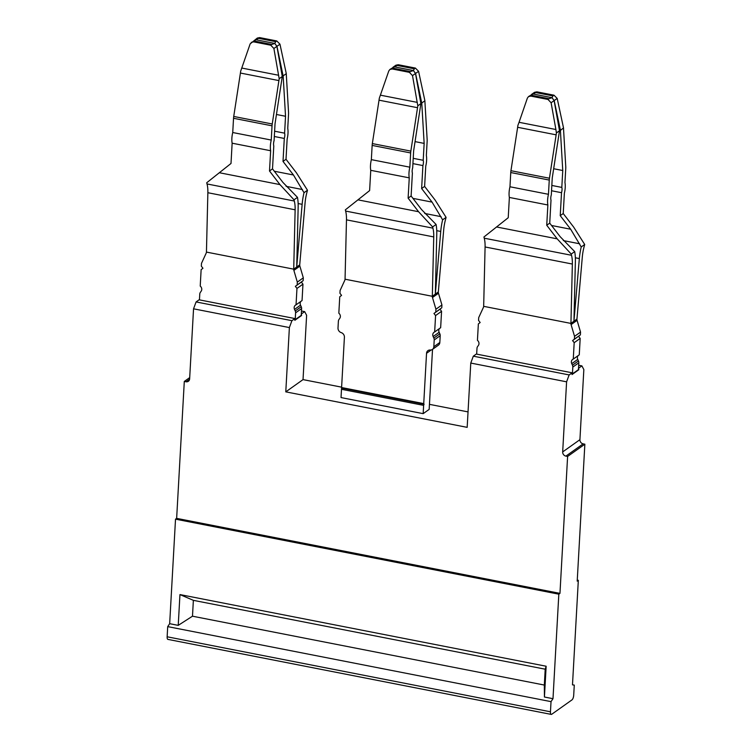 <?xml version="1.0" encoding="UTF-8"?>
<svg xmlns="http://www.w3.org/2000/svg" width="752" height="752" viewBox="0 0 752 752"><rect width="100%" height="100%" fill="white"/><g stroke="black" fill="none" stroke-linecap="round" stroke-linejoin="round"><path stroke-width="1.13" d="M301.223 315.37L295.216 319.628A4.211 3.666 54.6 0 1 295.179 320.042L301.176 315.784A4.211 3.666 54.6 0 0 301.223 315.37L301.599 308.555A3.741 3.262 54.6 0 0 301.232 306.703L300.527 305.152A3.741 3.262 54.6 0 1 300.894 301.392M295.216 319.628L295.602 312.823L301.599 308.555M301.232 306.703L295.235 310.961A3.741 3.262 54.6 0 1 295.602 312.823M295.235 310.961L294.53 309.41A3.741 3.262 54.6 0 1 295.423 305.171A3.741 3.262 54.6 0 1 296.044 304.833L296.965 288.43L295.348 286.333L303.159 280.646L303.319 277.845L299.879 266.133A3.751 3.262 54.6 0 1 299.719 264.901L305.086 202.73A22.447 8.14 -78.9 0 1 307.023 191.976A29.939 10.848 -78.9 0 0 307.483 190.237L296.457 172.875L286.014 159.283L283.015 161.417L293.449 174.981L274.32 171.24M199.449 299.869L199.769 294.07A3.741 3.262 54.6 0 1 200.333 292.387L201.198 291.146A3.741 3.262 54.6 0 0 200.22 286.08L201.132 269.686L202.946 268.257L201.329 266.161L201.489 263.35L206.161 253.198A3.751 3.262 54.6 0 0 206.443 252.089L293.712 269.16A3.751 3.262 54.6 0 0 293.872 270.391L297.322 282.103L297.162 284.914M296.044 304.833L302.05 300.574L302.962 284.171L301.355 282.075L303.159 280.656M206.443 252.089L207.862 192.719A22.447 8.14 -78.9 0 0 207.026 183.949A29.939 10.848 -78.9 0 1 206.734 182.736L231.005 163.475L232.142 143.2L270.645 150.738L269.507 171.005L272.506 168.88L282.94 182.445L297.472 197.353A29.939 10.848 -78.9 0 1 298.159 207.138L296.73 266.763L302.135 204.318A29.939 10.848 -78.9 0 1 304.015 192.7L307.483 190.237M293.712 269.16L299.719 264.826M269.507 171.005L279.96 184.597L294.004 199.816A29.939 10.848 -78.9 0 0 294.295 201.019A22.447 8.14 -78.9 0 1 295.132 209.799L293.722 269.094M295.348 286.333L301.355 282.075M296.965 288.43L302.962 284.171M433.848 338.09L439.845 333.822L439.14 332.271L433.143 336.539L433.848 338.09A3.741 3.262 54.6 0 1 434.214 339.942L433.829 346.757A4.211 3.666 54.6 0 1 432.419 349.436A4.211 3.666 54.6 0 1 430.191 350.028A4.211 3.666 54.6 0 0 427.954 350.611A4.211 3.666 54.6 0 0 426.544 353.29L423.733 403.608L341.596 387.534L341.493 389.292L341.032 397.573L423.169 413.647L429.166 409.389L432.522 349.351M293.449 174.981L304.015 192.7M294.004 199.816L297.472 197.353M270.645 150.738A12.164 4.409 -78.9 0 1 271.246 140.051L272.036 125.819A7.482 2.717 -78.9 0 1 272.233 123.986L233.731 116.457A7.482 2.717 101.1 0 0 233.534 118.29L232.735 132.521A12.164 4.409 101.1 0 0 232.142 143.2M233.731 116.457L240.414 73.047A24.318 8.817 101.1 0 0 240.678 71.167L250.172 43.851L257.287 38.079M282.188 76.008L283.175 76.196L285.534 116.269L284.594 133.16A4.681 1.692 -78.9 0 1 284.294 138.443L274.32 136.497M284.294 138.443L283.015 161.417M572.065 374.223L572.394 374.289A4.211 3.666 54.6 0 0 572.441 373.876L572.817 367.07A3.741 3.262 54.6 0 0 572.46 365.209L571.746 363.658A3.741 3.262 54.6 0 1 572.639 359.418A3.741 3.262 54.6 0 1 573.268 359.08L574.18 342.686L572.573 340.59L574.378 339.161L574.537 336.351L580.535 332.093L580.384 334.894L574.378 339.161M476.665 354.117L476.994 348.317A3.741 3.262 54.6 0 1 477.548 346.634L478.422 345.394A3.741 3.262 54.6 0 0 477.435 340.327L478.357 323.933L480.161 322.505L478.554 320.408L478.704 317.598L483.376 307.474A3.751 3.262 54.6 0 0 483.668 306.337L570.937 323.416A3.751 3.262 54.6 0 0 571.088 324.61L574.537 336.351M271.246 140.051L232.735 132.521M272.233 123.986L278.917 80.586L240.414 73.047M279.18 78.706L273.897 48.495L276.896 46.361L282.273 76.507L279.18 78.706A24.318 8.817 -78.9 0 1 278.917 80.586M282.273 76.507L275.035 123.732L274.085 140.624A4.681 1.692 -78.9 0 0 273.794 145.907L272.506 168.88M284.594 133.16L274.612 131.205M286.014 159.283L287.142 139.017A12.164 4.409 -78.9 0 0 287.743 128.338L288.533 114.107A7.482 2.717 -78.9 0 0 288.542 112.405L286.352 75.303A24.318 8.817 -78.9 0 1 286.286 73.649L279.97 44.18L276.774 40.946L259.656 37.6L257.306 38.061M285.534 116.269L276.454 114.492M283.175 76.196L276.971 46.314L279.97 44.18M273.897 48.495L270.776 45.214L253.659 41.858L254.702 41.125L271.81 44.471L274.79 43.437L255.633 39.687L258.622 38.333L275.73 41.689L274.79 43.437L276.971 46.314M438.482 293.261L441.932 304.964L435.925 309.232L432.485 297.519L438.482 293.261A3.751 3.262 54.6 0 1 438.322 292.03L443.699 229.849A22.447 8.14 -78.9 0 1 445.635 219.105A29.939 10.848 -78.9 0 0 446.086 217.366L435.07 199.994L424.617 186.411L421.628 188.536L432.062 202.109L412.933 198.368M441.932 304.964L441.772 307.775L439.958 309.204L441.574 311.3L440.653 327.703L434.656 331.961L435.577 315.558L433.96 313.462L441.772 307.775M439.14 332.271A3.741 3.262 54.6 0 1 439.506 328.511M439.845 333.822A3.741 3.262 54.6 0 1 440.211 335.683L434.214 339.942M433.829 346.757L439.826 342.489L440.211 335.683M439.826 342.489A4.211 3.666 54.6 0 1 438.416 345.168L432.419 349.436M572.573 340.59L580.384 334.894M574.18 342.686L580.187 338.419L578.57 336.323M580.187 338.419L579.266 354.822L573.268 359.08M253.659 41.858L251.281 42.347M341.596 387.534L344.407 337.216A4.211 3.666 54.6 0 0 341.201 332.61A4.211 3.666 54.6 0 1 338.005 328.004L338.381 321.189A3.741 3.262 54.6 0 1 338.945 319.515L339.81 318.275A3.741 3.262 54.6 0 0 338.832 313.208L339.744 296.805L341.558 295.376L339.942 293.28L340.101 290.479L344.773 280.327A3.751 3.262 54.6 0 0 345.055 279.208L346.475 219.847A22.447 8.14 -78.9 0 0 345.629 211.068A29.939 10.848 -78.9 0 1 345.337 209.855L369.617 190.594L370.755 170.328L409.257 177.857L408.12 198.133L411.118 195.999L421.552 209.573L436.085 224.472A29.939 10.848 -78.9 0 1 436.771 234.267L435.342 293.891L440.738 231.437A29.939 10.848 -78.9 0 1 442.627 219.828L446.086 217.366M435.925 309.232L435.775 312.042M433.143 336.539A3.741 3.262 54.6 0 1 434.036 332.299A3.741 3.262 54.6 0 1 434.656 331.961M432.485 297.519A3.751 3.262 54.6 0 1 432.325 296.288L345.055 279.208M432.325 296.288L438.331 291.955M408.12 198.133L418.573 211.716L432.616 226.935A29.939 10.848 -78.9 0 0 432.908 228.147A22.447 8.14 -78.9 0 1 433.744 236.927L432.325 296.222M423.733 403.608L424.062 404.219L341.916 388.145M341.493 389.292L423.63 405.366L424.062 404.219M432.062 202.109L442.627 219.828M432.616 226.935L436.085 224.472M409.257 177.857A12.164 4.409 -78.9 0 1 409.849 167.179L410.648 152.947A7.482 2.717 -78.9 0 1 410.846 151.114L372.343 143.576A7.482 2.717 101.1 0 0 372.146 145.409L371.347 159.64A12.164 4.409 101.1 0 0 370.755 170.328M372.343 143.576L379.027 100.176A24.318 8.817 101.1 0 0 379.29 98.296L388.784 70.979L389.893 69.466L392.271 68.987L409.379 72.333L412.51 75.623L415.508 73.489L420.885 103.626L417.792 105.825L412.51 75.623M420.8 103.127L421.787 103.325L424.147 143.397L423.207 160.289A4.681 1.692 -78.9 0 1 422.906 165.572L412.923 163.616M422.906 165.572L421.628 188.536M409.849 167.179L371.347 159.64M410.846 151.114L417.529 107.705L379.027 100.176M417.792 105.825A24.318 8.817 -78.9 0 1 417.529 107.705M420.885 103.626L413.638 150.861L412.698 167.752A4.681 1.692 -78.9 0 0 412.397 173.035L411.118 195.999M423.207 160.289L413.224 158.334M424.617 186.411L425.754 166.145A12.164 4.409 -78.9 0 0 426.346 155.457L427.145 141.226A7.482 2.717 -78.9 0 0 427.145 139.534L424.965 102.422A24.318 8.817 -78.9 0 1 424.899 100.777L418.582 71.308L415.386 68.075L398.269 64.728L395.89 65.208M424.147 143.397L415.066 141.62M421.787 103.325L415.583 73.433L418.582 71.308M392.271 68.987L393.305 68.244L410.423 71.6L413.393 70.566L394.236 66.815L397.235 65.462L414.343 68.808L413.393 70.566L415.583 73.433M415.508 73.489L413.393 70.566L394.236 66.815L392.911 67.332M575.355 257.786L579.35 258.566A29.939 10.848 -78.9 0 1 581.23 246.947L584.699 244.485A29.939 10.848 -78.9 0 1 584.248 246.233A22.447 8.14 -78.9 0 0 582.311 256.977L576.934 319.149A3.751 3.262 -125.4 0 0 577.085 320.352L580.535 332.093M579.35 258.566L573.955 321.01L575.374 261.386A29.939 10.848 -78.9 0 0 574.688 251.6L571.219 254.063L557.185 238.845L546.732 225.252L549.731 223.128L551.009 200.164A4.681 1.692 -78.9 0 1 551.31 194.871L552.25 177.98L559.497 130.754L554.121 100.608L552.006 97.685L554.186 100.561L557.194 98.427L553.989 95.194L536.881 91.847L534.531 92.317L531.532 94.442M570.937 323.416L572.357 264.046A22.447 8.14 -78.9 0 0 571.511 255.276A29.939 10.848 -78.9 0 1 571.219 254.063M584.699 244.485L573.682 227.123L563.229 213.53L564.367 193.264A12.164 4.409 -78.9 0 0 564.959 182.586L565.758 168.354A7.482 2.717 101.1 0 0 565.758 166.653L563.577 129.551A24.318 8.817 101.1 0 1 563.511 127.906L557.194 98.427M571.511 255.276L484.241 238.196A22.447 8.14 -78.9 0 1 485.087 246.966L483.668 306.337M553.679 168.739L562.759 170.516L560.4 130.444L563.511 127.906M562.759 170.516L561.81 187.408A4.681 1.692 101.1 0 1 561.518 192.7L560.231 215.664L563.229 213.53M581.23 246.947L570.674 229.228L560.231 215.664M551.536 190.745L561.518 192.7M551.836 185.453L561.81 187.408M484.241 238.196A29.939 10.848 -78.9 0 1 483.95 236.983L508.23 217.723L509.367 197.447L547.87 204.986L546.732 225.252M509.959 186.769L548.462 194.307L549.261 180.066A7.482 2.717 -78.9 0 1 549.449 178.233L556.142 134.834A24.318 8.817 -78.9 0 0 556.405 132.954L555.897 129.513L519.049 122.303L517.893 125.415A24.318 8.817 101.1 0 1 517.639 127.295L510.946 170.704A7.482 2.717 101.1 0 0 510.758 172.537L509.959 186.769A12.164 4.409 101.1 0 0 509.367 197.447M519.049 122.303L527.387 98.098L528.506 96.594L530.884 96.106L547.992 99.461L551.113 102.742L554.121 100.608M555.897 129.513L551.113 102.742M556.405 132.954L559.497 130.754M547.992 99.461L549.035 98.719L531.918 95.372L532.848 93.944L528.534 96.576M549.035 98.719L552.006 97.685L532.848 93.944L552.006 97.685L552.955 95.936L535.847 92.581L532.848 93.944M547.87 204.986A12.164 4.409 -78.9 0 1 548.462 194.307M574.688 251.6L560.165 236.692L549.731 223.128M560.409 130.105L554.186 100.561M559.403 130.256L560.4 130.444M421.806 102.977L424.899 100.777M435.577 315.567L441.574 311.3M433.96 313.462L439.958 309.204M283.194 75.849L286.286 73.649M572.394 374.289L578.391 370.031A4.211 3.666 -125.4 0 0 578.438 369.617L578.824 362.812A3.741 3.262 -125.4 0 0 578.457 360.951L577.752 359.4L571.746 363.658M578.119 355.64A3.741 3.262 -125.4 0 0 577.752 359.4M423.169 413.647L423.63 405.366M297.322 282.103L303.319 277.845M301.317 313.687L301.571 315.52L294.822 320.314L294.916 318.557L199.092 299.804L196.093 301.928L193.546 308.818L189.626 378.923A3.741 3.262 -125.4 0 1 188.367 381.302A3.741 3.262 -125.4 0 1 186.007 381.772L184.296 381.443L189.701 377.598M572.14 372.804L476.307 354.051L473.309 356.175L569.142 374.928L572.14 372.804L572.046 374.562L578.438 369.702M578.532 367.935L578.796 369.768M578.683 365.246L581.888 365.876L578.89 368.01M551.235 714.4L167.922 639.388A3.741 1.354 -78.9 0 1 167.141 636.784L550.455 711.796A3.741 1.354 -78.9 0 0 551.235 714.4A3.741 1.354 -78.9 0 0 551.761 714.25L572.009 699.868A3.741 1.354 -78.9 0 0 573.701 695.28L574.274 685.119L572.488 684.846L578.326 580.318L577.207 581.117L584.859 444.197L583.148 443.859A3.741 3.262 -125.4 0 1 579.924 439.666L583.843 369.561L581.888 365.876M473.309 356.175L470.771 363.066L467.171 427.352L285.779 391.858L303.028 379.61L341.615 387.158M470.771 363.066L566.594 381.819L569.142 374.928M566.594 381.819L562.675 451.924A3.741 3.262 -125.4 0 0 565.899 456.116L567.61 456.445L584.859 444.197M301.467 310.999L304.673 311.629L306.619 315.314L303.028 379.61M429.448 404.341L468.035 411.899M167.141 636.784L167.705 626.623L169.67 623.69L175.517 519.162L176.645 518.363L184.296 381.443M176.645 518.363L559.958 593.375L567.61 456.445M193.546 308.818L289.379 327.571L285.779 391.858M550.455 711.796L551.028 701.635L552.993 698.693L558.83 594.174L559.958 593.375M577.263 580.112L578.326 580.318M294.916 318.557L291.917 320.681L196.093 301.928M289.379 327.571L291.917 320.681M304.673 311.629L301.665 313.763M175.517 519.162L558.83 594.174M169.67 623.69L178.224 625.363L179.954 594.578L546.149 666.234L545.209 669.195L193.367 600.34L179.954 594.578M552.993 698.693L544.429 697.019L546.149 666.234M544.429 697.019L544.326 685.053L192.484 616.198L178.224 625.363M551.028 701.635L167.705 626.623M572.488 684.771L574.274 685.119M192.484 616.198L193.367 600.34M544.326 685.053L545.209 669.195M254.702 41.125L255.633 39.687L274.79 43.437L276.896 46.361M393.305 68.244L394.236 66.815L389.884 69.475M295.132 209.799L207.862 192.719M293.872 270.391L299.879 266.133M294.53 309.41L300.527 305.152M294.295 201.019L207.026 183.949M279.96 184.597L219.283 172.716M302.454 189.532L286.108 186.336M302.135 204.318L298.13 203.538M278.672 75.266L241.824 68.056M258.622 38.333L259.656 37.6M275.73 41.689L276.774 40.946M433.744 236.927L346.475 219.847M432.908 228.147L345.629 211.068M418.573 211.716L357.896 199.844M441.067 216.661L424.72 213.455M440.738 231.437L436.743 230.657M417.285 102.385L380.437 95.175M397.235 65.462L398.269 64.728M414.343 68.808L415.386 68.075M570.937 323.351L576.944 319.092M572.357 264.046L485.087 246.966M570.674 229.228L551.545 225.487M579.67 243.78L563.323 240.584M496.499 226.963L557.185 238.845M510.946 170.704L549.449 178.233M517.639 127.295L556.142 134.834M531.918 95.372L530.884 96.106M552.955 95.936L553.989 95.194M535.847 92.581L536.881 91.847M549.261 180.066L510.758 172.537M409.379 72.333L410.423 71.6M410.648 152.947L372.146 145.409M270.776 45.214L271.81 44.471M426.544 353.29L431.253 349.953M578.438 369.617L572.441 373.876M578.824 362.812L572.817 367.07M578.457 360.951L572.46 365.209M571.088 324.61L577.085 320.352M272.036 125.819L233.534 118.29M579.924 439.666L562.675 451.924M583.148 443.859L565.899 456.116M189.598 379.224L186.007 381.772M392.92 67.313L395.928 65.18"/></g></svg>
